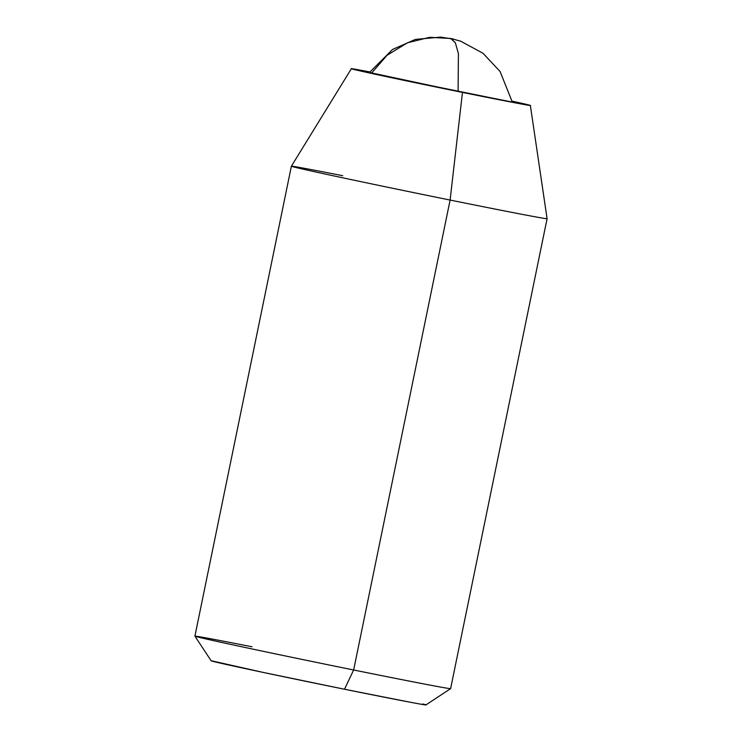 <?xml version="1.0" encoding="UTF-8"?>
<svg xmlns="http://www.w3.org/2000/svg" width="742" height="742" viewBox="0 0 742 742"><rect width="100%" height="100%" fill="white"/><g stroke="black" fill="none" stroke-linecap="round" stroke-linejoin="round"><path stroke-width="1.11" d="M512.286 102.025L500.108 71.557L483.061 53.313L460.689 41.2L450.83 38.501L455.328 42.73L458.417 53.554L458.092 91.377L458.417 53.554L455.328 42.73L450.644 38.454L429.674 37.313L407.395 42.804L387.055 55.288L371.519 73.18L387.055 55.288L407.395 42.804L429.674 37.313L450.83 38.501L454.197 39.27M512.175 101.431L517.573 102.832L511.015 101.802L459.391 91.646L364.155 71.334L404.028 80.21L506.601 100.977C517.517 103.036 520.42 103.435 515.3 102.173L512.175 101.431M462.47 92.407A91.359 0.89 -168.4 0 1 351.467 68.774A91.359 0.89 -168.4 0 1 369.813 71.946L364.174 70.87C351.43 68.468 348.044 68.004 354.017 69.479L462.47 92.407L517.554 103.296C530.289 105.689 533.674 106.162 527.71 104.687L512.128 101.153A91.359 0.89 -168.4 0 1 530.233 105.383A91.359 0.89 -168.4 0 1 462.47 92.407L450.106 200.062L462.47 92.407M342.73 175.715A130.518 1.28 11.6 0 0 291.523 166.31A130.518 1.28 11.6 0 0 450.106 200.062A130.518 1.28 -168.4 0 1 291.541 166.31A130.518 1.28 -168.4 0 1 342.73 175.715M251.992 646.783A130.518 1.28 11.6 0 0 195.072 636.246A130.518 1.28 11.6 0 0 353.646 669.989L450.106 200.062L353.646 669.989A130.518 1.28 -168.4 0 1 195.127 636.265A130.518 1.28 -168.4 0 1 251.992 646.783M211.349 660.899A109.64 1.076 11.6 0 0 344.501 689.235L353.646 669.989L344.501 689.235L263.215 672.419L211.118 660.714M422.792 703.972C429.952 705.735 425.889 705.178 410.604 702.303L344.501 689.235A109.64 1.076 11.6 0 0 425.871 704.826M450.505 688.557A130.518 1.28 -168.4 0 1 353.646 669.989A130.518 1.28 11.6 0 0 450.459 688.539M546.928 218.602A130.518 1.28 -168.4 0 1 450.106 200.062A130.518 1.28 11.6 0 0 546.91 218.593M369.33 72.679L392.527 49.473L415.372 39.419L440.711 37.1L453.807 39.168M351.365 68.709L291.383 166.208L194.914 636.144M211.173 660.816L194.923 636.163M425.954 704.9L450.617 688.641L547.086 218.704L530.363 105.447"/></g></svg>
